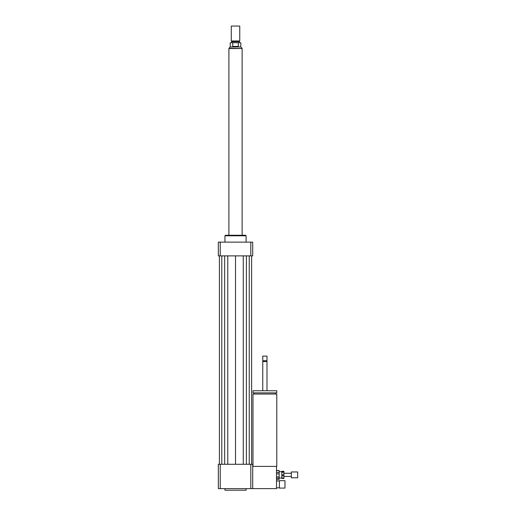 <?xml version="1.0" encoding="UTF-8"?>
<svg xmlns="http://www.w3.org/2000/svg" width="516" height="516" viewBox="0 0 516 516"><rect width="100%" height="100%" fill="white"/><g stroke="black" fill="none" stroke-linecap="round" stroke-linejoin="round"><path stroke-width="0.77" d="M284.974 488.084L284.974 480.68L279.42 480.68L279.42 488.084L284.974 488.084M279.42 488.084L279.42 480.68M279.156 480.944L276.512 480.944M252.975 466.4L252.975 394.043L276.776 394.043L276.776 466.4L252.711 466.4M264.876 392.876L276.776 392.876L276.776 390.76L252.975 390.76L252.975 392.876L264.876 392.876M262.76 390.76L262.76 361.535L266.991 361.535L266.991 390.76M262.76 361.535L263.16 361.142L266.598 361.142L266.991 361.535M264.876 360.742L266.991 360.742L266.991 356.117L262.76 356.117L262.76 360.742L264.876 360.742M262.76 356.117L266.991 356.117M220.229 464.284L220.229 488.613L218.333 488.613L218.333 464.284L250.815 464.284L250.815 488.613L276.512 488.613L276.512 466.4M224.944 488.613L224.944 490.2L246.1 490.2L246.1 488.613M250.815 464.284L252.711 464.284L252.711 488.613M220.229 488.613L250.815 488.613M224.944 242.133L224.944 235.786L246.1 235.786L246.1 242.133M224.944 235.786L225.473 235.257L245.571 235.257L246.1 235.786M250.815 255.884L250.815 242.133L252.711 242.133L252.711 255.884L218.333 255.884L218.333 242.133L220.229 242.133L220.229 255.884M250.815 242.133L220.229 242.133M243.268 255.884L243.268 464.284M235.522 255.884L235.522 464.284M246.39 255.884L246.39 464.284M249.247 255.884L249.247 464.284M251.627 255.884L251.627 464.284M219.416 255.884L219.416 464.284M221.796 255.884L221.796 464.284M224.654 255.884L224.654 464.284M227.775 255.884L227.775 464.284M232.735 46.427L232.735 42.725L238.308 42.725L238.308 46.427L232.735 46.427L238.308 46.427M238.308 42.725L240.811 42.725L240.811 46.956L230.233 46.956L230.233 42.725L232.735 42.725M239.753 26.064L231.291 26.064L231.291 40.983L239.753 40.983L239.753 26.064L231.291 26.064M239.753 40.983L239.353 41.667L231.684 41.667L231.291 40.983M242.133 235.257L242.133 48.543L228.91 48.543L228.91 235.257M281.8 474.791L281.8 472.263L283.916 472.263L283.916 474.791L281.8 474.791L281.8 475.842L283.916 475.842L283.916 478.035L281.8 478.035L281.8 475.842M279.156 478.035L281.8 478.035L281.8 478.442L283.916 478.442L283.916 478.035M281.8 471.624L281.8 471.276L283.916 471.276L283.916 471.624L281.8 471.624L281.8 472.263M283.916 472.263L283.916 471.624M283.916 475.842L283.916 474.791M276.512 473.882L279.156 473.882L279.156 476.894L276.512 476.894M276.512 470.573L279.156 470.573L279.156 472.404L276.512 472.404M276.512 478.171L279.156 478.171L279.156 479.351L276.512 479.351L279.156 479.351M279.156 470.573L276.512 470.366M279.156 473.882L279.156 472.404M279.156 478.171L279.156 476.894M297.668 477.771L297.668 471.953L291.321 471.953L291.321 477.771L297.668 477.771M230.233 46.956L228.962 48.278L242.081 48.543M279.156 487.82L276.512 487.82M275.718 394.043L275.718 392.876M254.033 394.043L254.033 392.876M266.598 361.142L266.991 360.742M263.16 361.142L262.76 360.742M240.811 46.956L242.081 48.278M231.684 41.667L231.684 42.725M239.353 41.667L239.353 42.725M291.321 473.275L283.916 473.275M291.321 476.449L283.916 476.449M281.8 471.688L279.156 471.688"/></g></svg>
